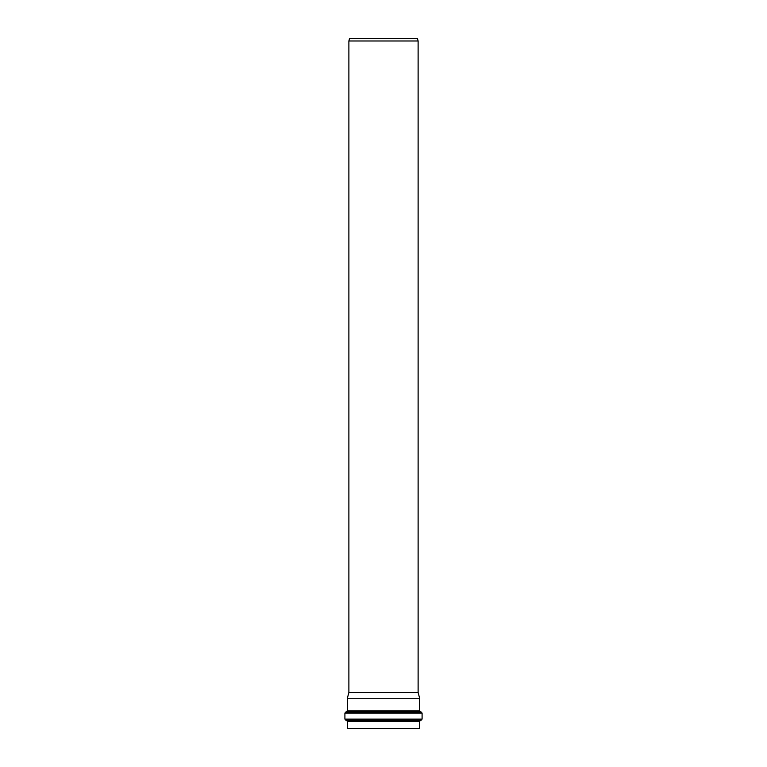 <?xml version="1.0" encoding="UTF-8"?>
<svg xmlns="http://www.w3.org/2000/svg" width="767" height="767" viewBox="0 0 767 767"><rect width="100%" height="100%" fill="white"/><g stroke="black" fill="none" stroke-linecap="round" stroke-linejoin="round"><path stroke-width="1.15" d="M383.5 698.277L419.654 698.277L419.654 710.856L347.346 710.856L347.346 698.277L383.5 698.277M419.654 721.344L347.346 721.344L347.346 728.65L419.654 728.65L419.654 721.344L420.623 720.261L345.879 720.194L421.121 720.194L422.09 719.101L344.91 719.101L344.91 713.08L422.09 713.08L421.083 711.987L383.5 711.987L420.661 711.949L419.654 710.856M383.5 692.515L418.111 692.515L418.111 40.987L348.889 40.987L348.889 692.515L383.5 692.515M348.889 40.987L349.589 38.35L417.411 38.35L418.111 40.987M346.339 711.949L383.5 711.949L345.917 711.987L347.346 710.856M347.346 721.344L346.377 720.261M420.623 720.261L421.121 720.194M344.91 713.08L345.917 711.987M422.09 719.101L422.09 713.08M345.879 720.194L344.91 719.101M348.889 692.515L347.346 698.277M418.111 692.515L419.654 698.277"/></g></svg>
